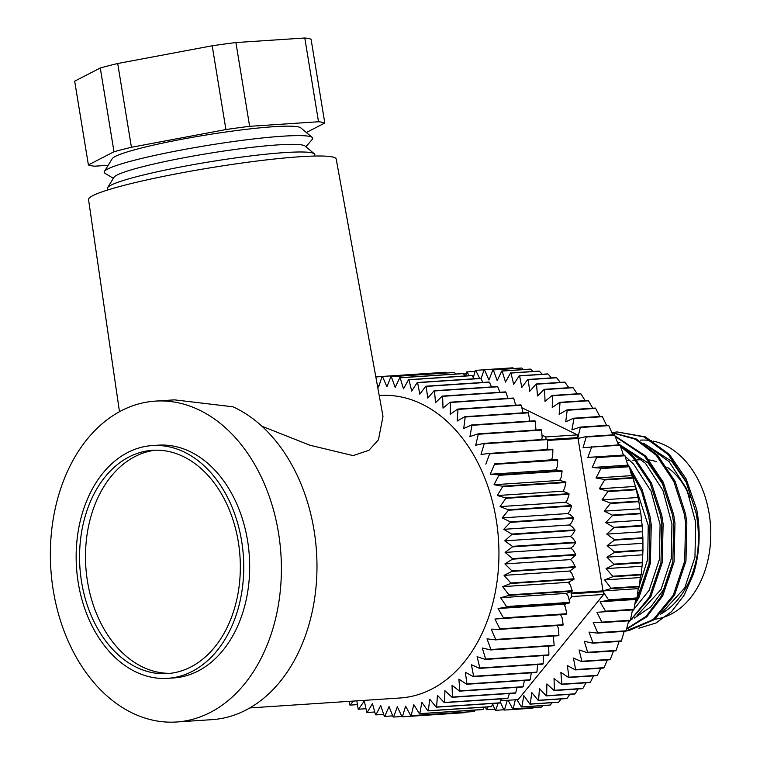<?xml version="1.0" encoding="UTF-8"?>
<svg xmlns="http://www.w3.org/2000/svg" width="760" height="760" viewBox="0 0 760 760"><rect width="100%" height="100%" fill="white"/><g stroke="black" fill="none" stroke-linecap="round" stroke-linejoin="round"><path stroke-width="1.14" d="M305.938 146.775L312.265 139.336A105.668 9.842 170.7 0 0 312.255 137.456L300.741 127.832A95.826 8.921 170.7 0 0 273.695 126.711A95.826 8.921 170.7 0 0 173.403 140.894A95.826 8.921 170.7 0 0 112.214 158.707L104.376 171.494A105.668 9.842 170.7 0 0 104.965 173.28L113.335 178.315M312.255 137.456A105.668 9.842 170.7 0 0 282.425 136.22A105.668 9.842 170.7 0 0 171.845 151.857A105.668 9.842 170.7 0 0 104.376 171.494M314.06 156.066L314.374 155.695A105.098 9.785 170.7 0 0 314.355 153.814L305.064 146.053A97.156 9.044 170.7 0 0 277.637 144.913A97.156 9.044 170.7 0 0 175.968 159.296A97.156 9.044 170.7 0 0 113.933 177.355L107.597 187.673A105.098 9.785 170.7 0 0 108.186 189.458L108.604 189.706M314.355 153.814A105.098 9.785 170.7 0 0 284.687 152.589A105.098 9.785 170.7 0 0 174.705 168.141A105.098 9.785 170.7 0 0 107.597 187.673M155.543 450.176A111.9 80.227 -93.8 0 0 87.533 581.714A111.9 80.227 -93.8 0 0 170.287 673.332M81.605 582.112A111.9 80.227 -93.8 0 0 167.323 673.607A111.9 80.227 -93.8 0 0 238.298 541.794A111.9 80.227 -93.8 0 0 152.57 450.3A111.9 80.227 -93.8 0 0 81.605 582.112M241.613 540.939A116.641 83.629 -93.8 0 0 152.256 445.569A116.641 83.629 -93.8 0 0 78.28 582.958A116.641 83.629 -93.8 0 0 167.637 678.338A116.641 83.629 -93.8 0 0 241.613 540.939M167.637 678.338L173.575 677.948A116.641 83.629 -93.8 0 0 247.551 540.55A116.641 83.629 -93.8 0 0 158.184 445.17L152.256 445.569M654.93 619.21A89.851 64.419 -93.8 0 0 709.146 513.627A89.851 64.419 -93.8 0 0 653.419 441.151M651.358 440.743A89.851 64.419 -93.8 0 0 640.3 440.154M617.718 442.928A89.851 64.419 86.2 0 1 619.942 442.301M53.295 590.52A160.787 115.282 86.2 0 1 155.277 401.118A160.787 115.282 86.2 0 1 278.454 532.598A160.787 115.282 86.2 0 1 176.482 722A160.787 115.282 86.2 0 1 53.295 590.52M155.277 401.118L174.468 399.855L233.025 406.809A160.787 115.282 86.2 0 1 314.041 530.242A160.787 115.282 86.2 0 1 212.059 719.644L176.482 722M379.212 395.551L380.048 395.494A151.582 108.67 86.2 0 1 496.175 519.441A151.582 108.67 86.2 0 1 400.035 697.994L249.831 707.921M261.905 426.217L309.861 445.217L353.067 455.61L368.942 450.3L378.452 439.802L383.002 416.394L336.205 159.03A125.476 11.685 -9.3 0 0 300.238 156.721A125.476 11.685 -9.3 0 0 164.398 176.196A125.476 11.685 -9.3 0 0 88.549 199.585L119.481 411.73M617.13 431.946L645.316 436.848L669.465 454.499L686.128 478.885L696.616 509.143A99.579 71.392 86.2 0 1 697.328 513.114A99.579 71.392 86.2 0 1 693.357 574.256C698.962 554.353 699.884 534.005 696.131 513.19L685.729 480.738L668.202 454.584L644.043 436.924L617.13 431.946L611.847 432.563M635.322 601.73L637.707 597.569L649.116 563.464L649.981 524.913L648.688 516.325L641.601 491.464L630.059 469.452M627.551 464.16L629.1 466.212M629.166 466.298L642.105 489.497L649.961 516.239L651.253 524.827L650.38 563.388L638.97 597.493L634.856 604.371M630.202 620.654L649.562 596.79L660.972 562.685L661.846 524.125L660.554 515.536L650.142 483.084L632.624 456.931L620.426 446.148M617.966 443.583L619.827 444.78M619.903 444.828L633.887 456.855L651.415 483.008L661.817 515.461L663.109 524.039L662.245 562.6L650.826 596.704L628.121 623.067M626.677 628.739L646.142 616.312L661.428 596.001L672.837 561.896L673.702 523.346L672.41 514.758L662.007 482.305L644.48 456.152L615.211 436.487M614.982 435.917L645.744 456.066L663.271 482.22L673.683 514.672L674.966 523.26L674.101 561.82L662.692 595.925L646.817 616.788L626.572 629.156M626.097 630.904L653.182 619.666L673.284 595.222L684.693 561.117L685.567 522.557L684.275 513.969L673.864 481.517L656.336 455.363L635.408 439.251L611.847 432.697M611.781 432.554L636.034 438.843L657.609 455.287L675.136 481.441L685.539 513.893L686.831 522.471L685.957 561.032L674.547 595.137L654.445 619.59L628.833 630.648L626.088 630.933M628.378 622.06L630.106 620.73M638.913 628.197L656.07 622.972L671.517 611.695L684.237 595.08L693.357 574.256M638.865 501.638L610.403 503.519L604.2 511.147L639.778 508.801L638.865 501.638A170.506 122.246 -93.8 0 0 638.77 501.134L636.281 489.725A170.506 122.246 -93.8 0 0 636.158 489.231L633.099 478.068A170.506 122.246 -93.8 0 0 632.947 477.584L631.617 475.637L629.318 466.726A170.506 122.246 -93.8 0 0 629.147 466.26L627.788 465.158L624.976 455.753A170.506 122.246 -93.8 0 0 624.786 455.297L623.438 455.05L620.093 445.208A170.506 122.246 -93.8 0 0 619.875 444.78L583.015 447.726L586.216 437.028A170.506 122.246 -93.8 0 0 585.979 436.62L614.441 434.739A170.506 122.246 -93.8 0 1 614.678 435.147L586.216 437.028M639.778 508.801L640.765 513.228A170.506 122.246 -93.8 0 1 640.832 513.731L612.37 515.612A170.506 122.246 -93.8 0 0 612.303 515.109L640.765 513.228M641.174 574.864L612.712 576.745L604.656 579.908L610.964 588.154L639.426 586.274L640.233 577.553L641.174 574.864A170.506 122.246 -93.8 0 0 641.24 574.361L642.38 562.77A170.506 122.246 -93.8 0 0 642.418 562.258L642.95 550.544A170.506 122.246 -93.8 0 0 642.96 550.031L642.884 538.251A170.506 122.246 -93.8 0 0 642.865 537.738L642.172 525.967A170.506 122.246 -93.8 0 0 642.133 525.445L640.832 513.731M633.821 609.757L596.933 612.284L601.872 622.155A170.506 122.246 -93.8 0 1 601.711 622.601L630.173 620.72A170.506 122.246 -93.8 0 0 630.334 620.274L632.51 609.938L633.821 609.757A170.506 122.246 -93.8 0 0 633.963 609.292L635.654 599.45L636.889 598.424A170.506 122.246 -93.8 0 0 637.003 597.939L638.229 588.63L639.341 586.767L610.878 588.649A170.506 122.246 -93.8 0 0 610.964 588.154M566.295 593.389L572.128 591.214L508.877 595.394L500.65 597.721L566.295 593.389L568.128 596.144L569.791 602.376A170.506 122.246 86.2 0 1 569.677 602.861L506.417 607.04A170.506 122.246 86.2 0 0 506.54 606.556L569.791 602.376M506.54 606.556L500.65 597.721M419.444 713.744A170.506 122.246 86.2 0 0 419.805 713.649L483.065 709.469A170.506 122.246 86.2 0 1 482.704 709.564L419.444 713.744L413.791 704.634L411.16 715.663L474.411 711.483L475.18 710.068M483.977 443.365L547.238 439.185A170.506 122.246 86.2 0 1 547.475 439.594L484.215 443.773A170.506 122.246 86.2 0 0 483.977 443.365L475.684 445.274L478.315 434.255L541.576 430.074L542.156 437.503L541.661 439.546M568.955 493.677A170.506 122.246 86.2 0 1 569.078 494.171L505.818 498.351A170.506 122.246 86.2 0 0 505.694 497.857L568.955 493.677L562.97 491.197L564.623 488.442L565.886 482.514L502.626 486.694A170.506 122.246 86.2 0 0 502.483 486.21L565.734 482.03A170.506 122.246 86.2 0 1 565.886 482.514M561.934 470.697A170.506 122.246 86.2 0 1 562.106 471.162L498.854 475.342A170.506 122.246 86.2 0 0 498.683 474.876L561.934 470.697L555.855 469.908L557.194 466.83L557.764 460.19L494.513 464.369A170.506 122.246 86.2 0 0 494.314 463.923L557.574 459.743A170.506 122.246 86.2 0 1 557.764 460.19M552.663 449.217A170.506 122.246 86.2 0 1 552.881 449.654L489.62 453.834A170.506 122.246 86.2 0 0 489.411 453.397L552.663 449.217M478.315 434.255A170.506 122.246 86.2 0 0 478.059 433.865L541.319 429.685A170.506 122.246 86.2 0 1 541.576 430.074M528.143 412.499A170.506 122.246 86.2 0 1 528.428 412.832L465.177 417.012A170.506 122.246 86.2 0 0 464.882 416.68L528.143 412.499M513.399 398.031A170.506 122.246 86.2 0 1 513.722 398.297L450.471 402.477A170.506 122.246 86.2 0 0 450.148 402.211L513.399 398.031M497.411 386.565A170.506 122.246 86.2 0 1 497.762 386.773L434.501 390.953A170.506 122.246 86.2 0 0 434.159 390.744L497.411 386.565M480.5 378.347A170.506 122.246 86.2 0 1 480.871 378.49L417.61 382.669A170.506 122.246 86.2 0 0 417.249 382.527L480.5 378.347M463.03 373.549A170.506 122.246 86.2 0 1 463.401 373.616L400.14 377.796A170.506 122.246 86.2 0 0 399.779 377.729L463.03 373.549M445.351 372.276A170.506 122.246 86.2 0 1 445.721 372.267L382.47 376.447A170.506 122.246 86.2 0 0 382.099 376.456L445.351 372.276M349.334 701.347L349.733 704.928A170.506 122.246 86.2 0 0 350.084 705.119L357.456 704.625M366.006 708.728L358.54 709.222L364.306 700.967L366.795 712.367A170.506 122.246 86.2 0 0 367.166 712.49L374.765 711.987M383.686 714.371L375.905 714.885L380.722 705.508L384.351 716.366A170.506 122.246 86.2 0 0 384.721 716.414L392.74 715.882M465.652 712.623A170.506 122.246 86.2 0 1 465.281 712.642L402.021 716.832A170.506 122.246 86.2 0 0 402.391 716.803L465.652 712.623L465.975 712.082M499.852 702.838A170.506 122.246 86.2 0 1 499.51 703.01L436.259 707.189A170.506 122.246 86.2 0 0 436.601 707.019L499.852 702.838L501.296 698.877M515.679 692.864A170.506 122.246 86.2 0 1 515.356 693.111L452.105 697.29A170.506 122.246 86.2 0 0 452.428 697.043L515.679 692.864L517.104 687.344M530.204 679.772A170.506 122.246 86.2 0 1 529.91 680.077L466.659 684.256A170.506 122.246 86.2 0 0 466.944 683.952L530.204 679.772L531.297 672.818M543.125 663.812A170.506 122.246 86.2 0 1 542.878 664.173L479.617 668.353A170.506 122.246 86.2 0 0 479.873 667.992L543.125 663.812L543.533 655.595M554.183 645.335A170.506 122.246 86.2 0 1 553.964 645.744L490.713 649.923A170.506 122.246 86.2 0 0 490.922 649.515L554.183 645.335L553.242 636.063M563.131 624.711A170.506 122.246 86.2 0 1 562.961 625.167L499.709 629.346A170.506 122.246 86.2 0 0 499.871 628.89L563.131 624.711L562.115 617.766L560.576 614.688L566.618 614.203L503.358 618.383A170.506 122.246 86.2 0 0 503.5 617.908L566.76 613.728A170.506 122.246 86.2 0 1 566.618 614.203M574.028 578.806A170.506 122.246 86.2 0 1 573.961 579.31L510.711 583.49A170.506 122.246 86.2 0 0 510.777 582.986L574.028 578.806L571.805 573.401L569.715 571.026L575.168 567.207L511.917 571.387A170.506 122.246 86.2 0 0 511.955 570.883L575.206 566.703A170.506 122.246 86.2 0 1 575.168 567.207M575.747 554.467A170.506 122.246 86.2 0 1 575.738 554.981L512.487 559.16A170.506 122.246 86.2 0 0 512.496 558.647L575.747 554.467L573.059 550.012L570.76 548.064L573.04 546.345L575.672 542.697L512.42 546.877A170.506 122.246 86.2 0 0 512.401 546.355L575.653 542.174A170.506 122.246 86.2 0 1 575.672 542.697M574.921 529.891A170.506 122.246 86.2 0 1 574.968 530.404L511.708 534.584A170.506 122.246 86.2 0 0 511.67 534.071L574.921 529.891L571.871 526.461L569.411 524.989L571.472 522.813L573.629 518.178L510.368 522.357A170.506 122.246 86.2 0 0 510.302 521.844L573.553 517.664A170.506 122.246 86.2 0 1 573.629 518.178M508.877 595.394A170.506 122.246 86.2 0 0 508.962 594.899L572.223 590.719A170.506 122.246 86.2 0 1 572.128 591.214M558.933 635.265A170.506 122.246 86.2 0 1 558.742 635.692L495.482 639.872A170.506 122.246 86.2 0 0 495.672 639.445L558.933 635.265L558.267 628.017L557.203 625.547M548.9 654.864A170.506 122.246 86.2 0 1 548.672 655.253L485.412 659.433A170.506 122.246 86.2 0 0 485.649 659.043L548.9 654.864L548.672 646.095M536.883 672.125A170.506 122.246 86.2 0 1 536.607 672.467L473.356 676.647A170.506 122.246 86.2 0 0 473.623 676.305L536.883 672.125L537.757 664.05M523.127 686.698A170.506 122.246 86.2 0 1 522.823 686.964L459.562 691.144A170.506 122.246 86.2 0 0 459.866 690.878L523.127 686.698L524.419 680.438M507.908 698.26A170.506 122.246 86.2 0 1 507.575 698.468L444.324 702.649A170.506 122.246 86.2 0 0 444.657 702.439L507.908 698.26L509.381 693.5M491.558 706.582A170.506 122.246 86.2 0 1 491.207 706.714L427.947 710.894A170.506 122.246 86.2 0 0 428.308 710.761L491.558 706.582L492.869 703.447M474.411 711.483A170.506 122.246 86.2 0 1 474.05 711.55L410.79 715.73A170.506 122.246 86.2 0 0 411.16 715.663M384.721 716.414L389.025 706.534L393.195 717.041A170.506 122.246 86.2 0 0 393.566 717.05L401.869 716.5M375.905 714.885A170.506 122.246 86.2 0 1 375.535 714.808L372.476 703.646L367.166 712.49M358.54 709.222A170.506 122.246 86.2 0 1 358.178 709.07L356.839 700.853M382.071 376.551L375.829 376.96M454.195 372.476A170.506 122.246 86.2 0 1 454.565 372.495L391.305 376.675A170.506 122.246 86.2 0 0 390.934 376.656L454.195 372.476M471.817 375.516A170.506 122.246 86.2 0 1 472.178 375.62L408.927 379.8A170.506 122.246 86.2 0 0 408.557 379.696L471.817 375.516M489.05 382.033A170.506 122.246 86.2 0 1 489.411 382.213L426.151 386.394A170.506 122.246 86.2 0 0 425.799 386.213L489.05 382.033M505.542 391.903A170.506 122.246 86.2 0 1 505.875 392.141L442.624 396.321A170.506 122.246 86.2 0 0 442.291 396.084L505.542 391.903M520.942 404.909A170.506 122.246 86.2 0 1 521.255 405.213L458.005 409.393A170.506 122.246 86.2 0 0 457.691 409.089L520.942 404.909M534.945 420.774A170.506 122.246 86.2 0 1 535.221 421.135L471.96 425.315A170.506 122.246 86.2 0 0 471.684 424.954L534.945 420.774M571.558 505.571A170.506 122.246 86.2 0 1 571.663 506.075L508.402 510.255A170.506 122.246 86.2 0 0 508.307 509.751L571.558 505.571L565.697 502.274L567.492 499.7L569.078 494.171M510.302 521.844L502.198 517.892L567.843 513.551L569.781 511.176L571.663 506.075M502.198 517.892L508.402 510.255M573.553 517.664L570.37 514.786L567.843 513.551M505.694 497.857L497.325 495.539L502.626 486.694M497.325 495.539L562.97 491.197M498.683 474.876L490.209 474.249L494.513 464.369M490.209 474.249L555.855 469.908M546.811 449.606L547.656 446.804L547.475 439.594L577.913 437.599L577.467 434.872L545.746 436.962L546.126 439.251M489.411 453.397L481.013 454.47L484.215 443.773M535.971 430.036L535.221 421.135M478.059 433.865L469.917 436.61L471.96 425.315M523.07 413.079L521.255 405.213M464.882 416.68L457.159 421.049L458.005 409.393M507.965 398.382L505.875 392.141M450.148 402.211L443.004 408.101L442.624 396.321M491.511 386.954L489.411 382.213M434.159 390.744L427.747 398.05L426.151 386.394M473.974 378.774L472.178 375.62M417.249 382.527L411.711 391.087L408.927 379.8M455.658 374.043L454.565 372.495M399.779 377.729L395.209 387.372L391.305 376.675M382.099 376.456L378.613 386.973L377.102 383.962M350.084 705.119L353.362 701.081M402.391 716.803L405.602 706.106L410.79 715.73M419.805 713.649L421.847 702.344L427.947 710.894M483.065 709.469L484.158 707.18M436.601 707.019L437.437 695.352L444.324 702.649M452.428 697.043L452.038 685.264L459.562 691.144M466.944 683.952L465.348 672.286L473.356 676.647M479.873 667.992L477.09 656.707L485.412 659.433M490.922 649.515L487.017 638.827L495.482 639.872M499.871 628.89L494.931 619.029L503.358 618.383M494.931 619.029L560.576 614.688M510.777 582.986L504.07 575.358L511.917 571.387M504.07 575.358L569.715 571.026M512.496 558.647L505.115 552.406L512.42 546.877M505.115 552.406L570.76 548.064M511.67 534.071L503.766 529.321L510.368 522.357M503.766 529.321L569.411 524.989M575.653 542.174L572.774 538.222L570.389 536.512L572.556 534.556L574.968 530.404M512.401 546.355L504.744 540.844L570.389 536.512M504.744 540.844L511.708 534.584M575.206 566.703L572.736 561.754L570.542 559.588L575.738 554.981M511.955 570.883L504.897 563.929L570.542 559.588M504.897 563.929L512.487 559.16M572.223 590.719L570.266 584.877L568.299 582.312L573.961 579.31M508.962 594.899L502.654 586.644L568.299 582.312M502.654 586.644L510.711 583.49M566.76 613.728L565.411 607.116L563.721 604.2L569.677 602.861M503.5 617.908L498.075 608.542L563.721 604.2M498.075 608.542L506.417 607.04M495.672 639.445L491.236 629.137L499.709 629.346M485.649 659.043L482.296 648.024L490.713 649.923M473.623 676.305L471.428 664.8L479.617 668.353M459.866 690.878L458.878 679.126L466.659 684.256M444.657 702.439L444.885 690.688L452.105 697.29M428.308 710.761L429.751 699.247L436.259 707.189M393.566 717.05L397.328 706.733L402.021 716.832M390.934 376.656L386.906 386.755L382.47 376.447M446.291 372.989L445.721 372.267M408.557 379.696L403.493 388.816L400.14 377.796M464.892 375.972L463.401 373.616M425.799 386.213L419.805 394.174L417.61 382.669M482.856 382.441L480.871 378.49M442.291 396.084L435.499 402.705L434.501 390.953M499.89 392.274L497.762 386.773M457.691 409.089L450.243 414.228L450.471 402.477M515.679 405.251L513.722 398.297M471.684 424.954L463.733 428.526L465.177 417.012M529.758 421.116L528.428 412.832M557.574 459.743L551.503 459.809L552.681 456.589L552.881 449.654M494.314 463.923L551.503 459.809M485.858 464.141L489.62 453.834M565.734 482.03L559.683 480.396L561.184 477.47L562.106 471.162M502.483 486.21L494.038 484.728L559.683 480.396M494.038 484.728L498.854 475.342M508.307 509.751L500.051 506.606L505.818 498.351M500.051 506.606L565.697 502.274M541.975 435.119L545.746 436.962M547.466 447.44L547.808 449.54M571.083 591.679L571.881 596.562L569.145 599.934M566.01 603.792L564.528 605.606M569.477 581.846L569.886 584.383M636.652 459.962L641.592 459.638A70.328 50.426 86.2 0 1 641.792 459.629M649.135 459.923A70.328 50.426 86.2 0 1 656.602 461.766M666.947 467.087A70.328 50.426 86.2 0 1 690.099 497.714M652.156 619.476A89.851 64.419 -93.8 0 0 653.581 619.362M697.689 551.959A89.851 64.419 86.2 0 1 660.573 614.175M606.556 425.372L602.423 416.698A170.506 122.246 -93.8 0 0 602.148 416.337L573.686 418.219L565.734 421.781L567.178 410.276A170.506 122.246 -93.8 0 0 566.884 409.944L595.346 408.063A170.506 122.246 -93.8 0 1 595.64 408.395L567.178 410.276M599.858 416.49L595.64 408.395M592.714 408.234L588.468 400.767A170.506 122.246 -93.8 0 0 588.154 400.463L559.692 402.344L552.244 407.493L552.472 395.741A170.506 122.246 -93.8 0 0 552.149 395.466L580.611 393.585A170.506 122.246 -93.8 0 1 580.934 393.86L552.472 395.741M585.143 400.662L580.934 393.86M577.192 393.813L573.087 387.704A170.506 122.246 -93.8 0 0 572.755 387.457L544.283 389.338L537.5 395.96L536.503 384.209A170.506 122.246 -93.8 0 0 536.161 383.999L564.623 382.118A170.506 122.246 -93.8 0 1 564.965 382.327L536.503 384.209M568.889 387.714L564.965 382.327M560.272 382.413L556.614 377.767A170.506 122.246 -93.8 0 0 556.263 377.596L527.792 379.477L521.806 387.429L519.612 375.924A170.506 122.246 -93.8 0 0 519.251 375.791L547.713 373.91A170.506 122.246 -93.8 0 1 548.074 374.043L519.612 375.924M551.38 377.919L548.074 374.043M542.25 374.272L539.391 371.174A170.506 122.246 -93.8 0 0 539.02 371.07L510.558 372.951L505.495 382.08L502.142 371.06A170.506 122.246 -93.8 0 0 501.771 370.994L530.242 369.113A170.506 122.246 -93.8 0 1 530.613 369.18L502.142 371.06M532.922 371.478L530.613 369.18M523.412 369.559L521.778 368.058A170.506 122.246 -93.8 0 0 521.408 368.03L492.936 369.911L488.898 380.009L484.471 369.712A170.506 122.246 -93.8 0 0 484.101 369.721L512.563 367.84A170.506 122.246 -93.8 0 1 512.933 367.83L484.471 369.712M513.769 368.534L512.933 367.83M507.309 700.321L504.393 710.058A170.506 122.246 -93.8 0 1 504.022 710.087L532.494 708.206A170.506 122.246 -93.8 0 0 532.855 708.178L533.378 707.626M601.711 622.601L593.237 622.402L597.673 632.7L626.135 630.819A170.506 122.246 -93.8 0 1 625.945 631.256L597.483 633.137L589.019 632.082L592.923 642.77L621.385 640.889A170.506 122.246 -93.8 0 1 621.176 641.307L592.714 643.188L584.297 641.288L587.642 652.308L616.113 650.427A170.506 122.246 -93.8 0 1 615.875 650.817L587.413 652.697L579.091 649.961L581.875 661.257L610.337 659.376A170.506 122.246 -93.8 0 1 610.081 659.737L581.619 661.618L573.429 658.065L575.624 669.569L604.096 667.688A170.506 122.246 -93.8 0 1 603.82 668.021L575.358 669.902L567.35 665.551L568.945 677.207L597.417 675.327A170.506 122.246 -93.8 0 1 597.122 675.63L568.66 677.511L560.87 672.381L561.868 684.133L590.33 682.252A170.506 122.246 -93.8 0 1 590.026 682.528L561.564 684.408L554.04 678.528L554.42 690.308L582.892 688.427A170.506 122.246 -93.8 0 1 582.568 688.664L554.106 690.545L546.886 683.943L546.658 695.694L575.12 693.813A170.506 122.246 -93.8 0 1 574.788 694.022L546.326 695.903L539.438 688.617L538.602 700.274L567.064 698.392A170.506 122.246 -93.8 0 1 566.722 698.563L538.26 700.444L531.744 692.512L530.299 704.017A170.506 122.246 -93.8 0 1 529.948 704.159L558.419 702.278A170.506 122.246 -93.8 0 0 558.771 702.135L561.079 698.943M567.064 698.392L569.744 694.355M575.12 693.813L578.075 688.968M582.892 688.427L586.026 682.793M590.33 682.252L593.579 675.868M597.417 675.327L600.694 668.23M604.096 667.688L607.344 659.917M610.337 659.376L613.491 650.968M616.113 650.427L619.115 641.44M621.385 640.889L624.188 631.37M626.135 630.819L628.852 620.131M618.621 445.284L614.678 435.147M620.093 445.208L591.622 447.089A170.506 122.246 -93.8 0 0 591.403 446.661M591.622 447.089L587.86 457.406L623.438 455.05M587.86 457.406L624.786 455.297M624.976 455.753L596.514 457.634A170.506 122.246 -93.8 0 0 596.315 457.178M596.514 457.634L592.211 467.505L627.788 465.158M592.211 467.505L600.685 468.141L629.147 466.26M629.318 466.726L600.856 468.606A170.506 122.246 -93.8 0 0 600.685 468.141M600.856 468.606L596.039 477.992L631.617 475.637M596.039 477.992L604.485 479.465L632.947 477.584M633.099 478.068L604.628 479.949A170.506 122.246 -93.8 0 0 604.485 479.465M604.628 479.949L599.327 488.794L634.904 486.447M599.327 488.794L607.696 491.112L636.158 489.231M636.281 489.725L607.819 491.606A170.506 122.246 -93.8 0 0 607.696 491.112M607.819 491.606L602.043 499.871L637.63 497.515M602.043 499.871L610.308 503.015L638.77 501.134M610.403 503.519A170.506 122.246 -93.8 0 0 610.308 503.015M604.2 511.147L612.303 515.109M612.37 515.612L605.767 522.586L641.345 520.23M605.767 522.586L613.672 527.326L642.133 525.445M642.172 525.967L613.709 527.848A170.506 122.246 -93.8 0 0 613.672 527.326M613.709 527.848L606.746 534.109L642.323 531.753M606.746 534.109L614.403 539.619L642.865 537.738M642.884 538.251L614.422 540.132A170.506 122.246 -93.8 0 0 614.403 539.619M614.422 540.132L607.116 545.661L642.703 543.314M607.116 545.661L614.498 551.912L642.96 550.031M642.95 550.544L614.489 552.425A170.506 122.246 -93.8 0 0 614.498 551.912M614.489 552.425L606.898 557.184L642.475 554.838M606.898 557.184L613.957 564.139L642.418 562.258M642.38 562.77L613.918 564.651A170.506 122.246 -93.8 0 0 613.957 564.139M613.918 564.651L606.072 568.622L641.658 566.267M606.072 568.622L612.769 576.241L641.24 574.361M612.712 576.745A170.506 122.246 -93.8 0 0 612.769 576.241M604.656 579.908L640.233 577.553M475.038 371.374L466.953 371.906L469.138 375.687M473.347 377.673L475.294 370.415A170.506 122.246 -93.8 0 1 475.665 370.367L479.693 378.404M484.063 369.806L475.665 370.367M481.061 378.869L484.101 369.721M521.778 368.058L493.306 369.94A170.506 122.246 -93.8 0 0 492.936 369.911M493.306 369.94L497.211 380.627L501.771 370.994M539.391 371.174L510.929 373.055A170.506 122.246 -93.8 0 0 510.558 372.951M510.929 373.055L513.703 384.351L519.251 375.791M556.614 377.767L528.153 379.648A170.506 122.246 -93.8 0 0 527.792 379.477M528.153 379.648L529.748 391.305L536.161 383.999M573.087 387.704L544.625 389.585A170.506 122.246 -93.8 0 0 544.283 389.338M544.625 389.585L545.005 401.365L552.149 395.466M588.468 400.767L559.996 402.648A170.506 122.246 -93.8 0 0 559.692 402.344M559.996 402.648L559.16 414.314L566.884 409.944M602.423 416.698L573.961 418.579A170.506 122.246 -93.8 0 0 573.686 418.219M573.961 418.579L571.919 429.875L580.061 427.12L608.522 425.239A170.506 122.246 -93.8 0 1 608.788 425.628L580.317 427.509A170.506 122.246 -93.8 0 0 580.061 427.12M512.791 708.985A170.506 122.246 -93.8 0 0 513.152 708.918L541.623 707.038A170.506 122.246 -93.8 0 1 541.253 707.104L512.791 708.985L508.089 700.264M504.393 710.058L532.855 708.178M504.022 710.087L500.203 701.879M498.199 703.095L495.567 710.306L503.87 709.764M492.67 703.931L495.197 710.296A170.506 122.246 -93.8 0 0 495.567 710.306M487.92 706.933L486.723 709.669L494.741 709.137M485.507 707.094L486.352 709.621A170.506 122.246 -93.8 0 0 486.723 709.669M483.882 707.75L485.688 707.636M636.889 598.424L608.418 600.305L600.067 601.797L635.654 599.45M600.067 601.797L605.501 611.173L633.963 609.292M596.933 612.284L632.51 609.938M601.872 622.155L630.334 620.274M530.299 704.017L558.771 702.135M529.948 704.159L523.849 695.609L521.806 706.904L550.269 705.024L552.111 702.696M466.203 373.806L463.628 373.977M466.953 371.906A170.506 122.246 -93.8 0 0 466.583 371.991L465.766 375.915M639.341 586.767A170.506 122.246 -93.8 0 0 639.426 586.274M608.418 600.305A170.506 122.246 -93.8 0 0 608.532 599.82L637.003 597.939M541.623 707.038L542.868 705.593M550.269 705.024A170.506 122.246 -93.8 0 1 549.908 705.128L521.445 707.009A170.506 122.246 -93.8 0 0 521.806 706.904M612.769 434.853L608.788 425.628M547.494 440.467L578.047 438.453L585.979 436.62M578.047 438.453L603.012 590.881L571.292 592.981M610.878 588.649L603.012 590.881M515.508 404.624L516.667 405.184M521.835 407.712L577.467 434.872M580.317 427.509L577.913 437.599M515.337 699.789L513.152 708.918M571.434 593.826L603.155 591.736L603.601 594.462L518.178 699.599L500.612 700.758M521.445 707.009L516.895 699.684M603.155 591.736L608.532 599.82M603.601 594.462L571.881 596.562M570.94 593.085L638.229 588.63M108.177 165.291L94.677 166.184A121.229 11.286 -9.3 0 1 88.397 164.93L114 151.762A121.229 11.286 -9.3 0 1 131.423 147.279L225.919 129.552A121.229 11.286 -9.3 0 1 249.631 126.321L318.516 121.761A121.229 11.286 -9.3 0 1 324.795 123.016L306.346 132.506M88.397 164.93L74.679 81.168L100.282 67.991A121.229 11.286 -9.3 0 1 117.705 63.507L212.201 45.78A121.229 11.286 -9.3 0 1 235.913 42.55L304.798 38A121.229 11.286 -9.3 0 1 311.077 39.254L324.795 123.016M100.282 67.991L114 151.762M249.631 126.321L235.913 42.55M304.798 38L318.516 121.761M131.423 147.279L117.705 63.507M212.201 45.78L225.919 129.552M660.792 613.957L684.741 587.908L694.963 557.137L695.675 522.348L686.66 488.841L669.161 461.719L646.978 445.654M637.07 615.524L661.019 589.475L671.241 558.704L671.954 523.915L662.938 490.409L645.439 463.286L623.257 447.222M632.263 611.372L649.163 590.254L659.385 559.483L660.098 524.694L651.073 491.188L633.583 464.075L625.147 456.294M638.2 589.313L647.7 559.17L648.242 525.483L633.84 481.337M686.812 483.075L671.954 461.538L643.473 443.166M630.496 619.552L632.244 618.944M634.372 618.098L650.845 606.869L663.812 589.285L669.456 576.431M663.1 484.642L648.232 463.106L619.751 444.733M637.336 595.593L645.744 577.999M639.378 486.21L630.8 472.255M626.487 460.636L629.926 460.408M632.719 460.227L635.389 460.047"/></g></svg>
